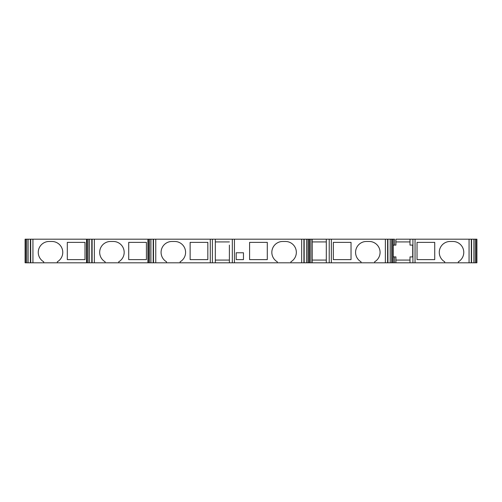 <?xml version="1.0" encoding="UTF-8"?>
<svg xmlns="http://www.w3.org/2000/svg" width="502" height="502" viewBox="0 0 502 502"><rect width="100%" height="100%" fill="white"/><g stroke="black" fill="none" stroke-linecap="round" stroke-linejoin="round"><path stroke-width="0.75" d="M57.322 262.803L43.705 262.803L43.705 261.793A10.893 10.893 0 0 1 49.152 241.468L51.875 241.468A10.893 10.893 0 0 1 57.322 261.793L57.322 262.803L92.111 262.803L92.111 239.197L147.952 239.197L147.952 262.803L150.92 262.803L150.92 239.197L153.832 239.197M89.513 262.803L89.513 239.197L91.784 239.197L91.784 262.803L92.418 262.803M89.513 239.197L31.011 239.197M28.099 239.197L25.1 239.197L25.1 262.803L28.099 262.803L28.099 239.197L30.377 239.197L30.377 262.803L43.705 262.803M476.9 239.197L471.579 239.197L471.579 262.803L476.9 262.803L476.9 239.197L476.9 262.803M439.269 252.362A10.893 10.893 0 0 0 444.716 261.793A10.893 10.893 0 0 1 450.162 241.468L452.886 241.468A10.893 10.893 0 0 1 458.332 261.793L458.332 262.803L471.579 262.803L471.579 239.197L395.927 239.197L395.927 245.101L393.204 245.101M355.573 252.362A10.893 10.893 0 0 0 361.02 261.793A10.893 10.893 0 0 1 366.466 241.468L369.19 241.468A10.893 10.893 0 0 1 374.636 261.793L374.636 262.803L393.173 262.803L393.173 239.197L394.566 239.197L394.566 245.101M393.173 239.197L387.883 239.197L387.927 262.803L387.883 239.197L304.181 239.197L304.181 262.803L374.636 262.803M271.833 252.362A10.893 10.893 0 0 0 277.28 261.793A10.893 10.893 0 0 1 282.726 241.468L285.45 241.468A10.893 10.893 0 0 1 290.896 261.793L290.896 262.803L304.181 262.803L304.181 239.197L153.198 239.197L153.198 262.803L166.526 262.803L166.526 261.793A10.893 10.893 0 0 1 161.079 252.362A10.893 10.893 0 0 0 166.526 261.793M150.92 239.197L147.952 239.197M99.672 252.362A10.893 10.893 0 0 0 105.119 261.793A10.893 10.893 0 0 1 110.565 241.468L113.289 241.468A10.893 10.893 0 0 1 118.736 261.793L118.736 262.803L147.921 262.803L147.921 239.197M150.92 262.803L153.832 262.803M153.242 239.197L153.242 262.803M212.396 239.197L212.396 262.803L180.143 262.803L180.143 261.793A10.893 10.893 0 0 0 174.696 241.468L171.973 241.468A10.893 10.893 0 0 0 161.079 252.362M207.834 259.622L207.834 242.378L190.132 242.378L190.132 259.622L207.834 259.622M92.111 262.803L118.736 262.803M180.143 262.803L166.526 262.803M212.396 262.803L290.896 262.803M393.173 262.803L458.332 262.803M28.099 262.803L31.011 262.803M86.513 262.803L86.513 239.197L86.513 262.803M85.007 259.622L85.007 242.378L67.306 242.378L67.306 259.622L85.007 259.622M30.421 239.197L30.421 262.803M473.901 262.803L473.901 239.197M444.716 261.793L444.716 262.803M434.732 259.622L434.732 242.378L417.03 242.378L417.03 259.622L434.732 259.622M409.996 245.101L409.996 239.197L409.996 245.101L412.719 245.101L412.719 256.898L409.996 256.898L409.996 262.803L409.996 256.898M395.927 260.08L409.996 260.08L395.927 260.08M409.996 241.92L395.927 241.92L409.996 241.92M394.566 262.803L394.566 256.898L395.927 256.898L395.927 262.803M393.204 239.197L393.204 262.803M394.566 256.898L393.204 256.898M390.205 262.803L390.205 239.197M361.02 261.793L361.02 262.803M351.036 259.622L351.036 242.378L333.334 242.378L333.334 259.622L351.036 259.622M326.3 262.803L326.3 239.197M312.231 260.08L326.3 260.08L312.231 260.08M326.3 241.92L312.231 241.92M312.231 239.197L312.231 262.803M309.508 239.197L309.508 262.803M306.509 262.803L306.509 239.197M277.28 261.793L277.28 262.803M236.197 259.622L236.197 252.77L243.464 252.77L243.464 259.622L236.197 259.622M267.29 259.622L267.29 242.378L249.588 242.378L249.588 259.622L267.29 259.622M229.395 262.803L229.395 245.101M229.395 260.08L215.327 260.08M215.327 241.92L229.395 241.92M215.327 262.803L215.327 239.197M146.421 259.622L146.421 242.378L128.719 242.378L128.719 259.622L146.421 259.622M105.119 261.793L105.119 262.803M91.835 239.197L91.835 262.803M148.423 262.803L148.423 239.197M149.502 239.197L149.502 262.803M153.518 262.803L153.518 239.197M155.758 239.197L155.758 262.803M210.282 262.803L210.282 239.197M32.937 239.197L32.937 262.803M30.697 262.803L30.697 239.197M26.681 239.197L26.681 262.803M25.596 262.803L25.596 239.197M25.125 239.197L25.125 262.803M476.875 262.803L476.875 239.197M476.404 239.197L476.404 262.803M475.319 262.803L475.319 239.197M471.303 239.197L471.303 262.803M469.063 262.803L469.063 239.197M415.041 239.197L415.041 262.803M412.92 262.803L412.92 239.197M392.708 239.197L392.708 262.803M391.623 262.803L391.623 239.197M387.607 239.197L387.607 262.803M385.367 262.803L385.367 239.197M331.345 239.197L331.345 262.803M329.224 262.803L329.224 239.197M310.87 262.803L310.87 239.197M309.477 262.803L309.477 239.197M309.006 239.197L309.006 262.803M307.921 262.803L307.921 239.197M303.911 239.197L303.911 262.803M301.664 262.803L301.664 239.197M234.44 239.197L234.44 262.803M232.319 262.803L232.319 239.197M94.351 239.197L94.351 262.803M88.095 239.197L88.095 262.803M87.009 262.803L87.009 239.197M86.539 239.197L86.539 262.803"/></g></svg>
